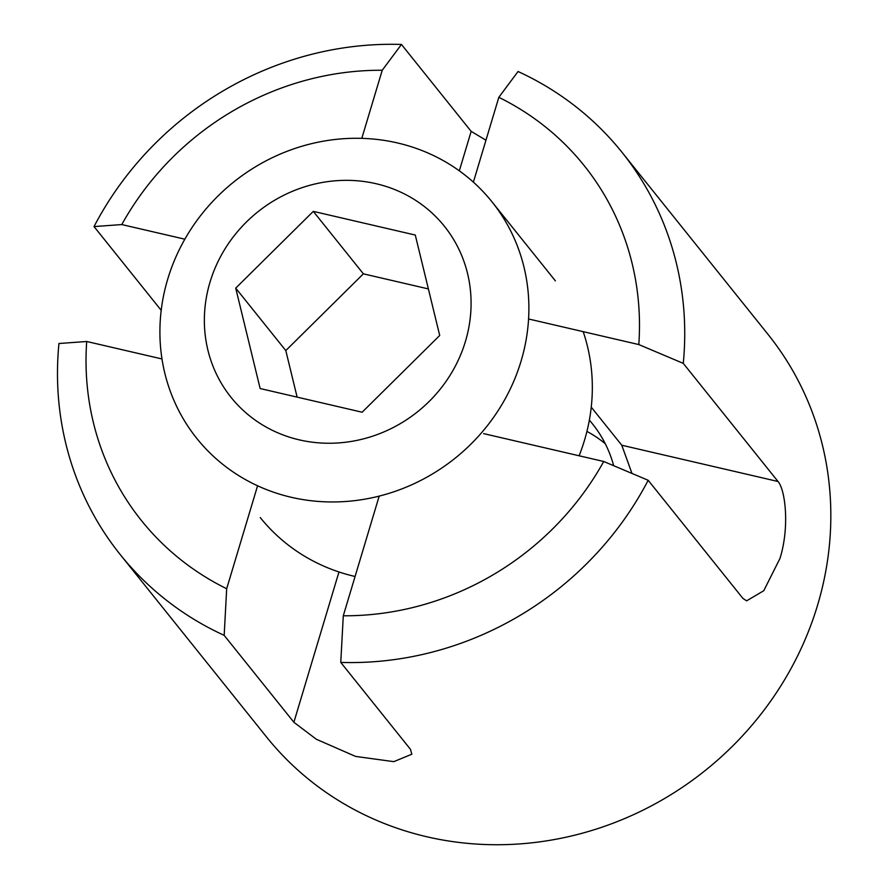 <?xml version="1.0" encoding="UTF-8"?>
<svg xmlns="http://www.w3.org/2000/svg" width="889" height="889" viewBox="0 0 889 889"><rect width="100%" height="100%" fill="white"/><g stroke="black" fill="none" stroke-linecap="round" stroke-linejoin="round"><path stroke-width="1.33" d="M120.259 554.614L266.356 736.77A321.551 300.893 -38.7 0 0 572.038 835.838A321.551 300.893 -38.7 0 0 817.536 605.309A321.551 300.893 -38.7 0 0 768.052 334.42L621.956 152.252A321.551 300.893 141.3 0 1 683.263 363.357L778.019 481.494C785.476 489.928 789.71 527.433 779.964 558.47L763.74 590.741L746.638 600.831L742.937 598.43L648.181 480.282A321.551 300.893 141.3 0 1 340.765 662.416L410.474 749.338L411.818 754.228L393.805 761.651L355.578 756.417L316.317 739.248L293.881 722.268L224.172 635.357A321.551 300.893 141.3 0 1 120.259 554.614A321.551 300.893 141.3 0 1 58.952 343.51L86.711 341.487L161.987 358.956M161.209 310.339L94.034 226.584A321.551 300.893 141.3 0 1 401.45 44.45L471.159 131.372L485.972 140.206M473.381 182.145L498.829 97.323L518.043 71.509A321.551 300.893 141.3 0 1 621.956 152.252M361.801 138.351L382.237 70.253A283.724 265.489 -38.7 0 0 121.793 224.561L184.845 239.197M401.45 44.45L382.237 70.253M121.793 224.561L94.034 226.584M86.711 341.487A283.724 265.489 -38.7 0 0 226.684 588.729L257.577 485.783M226.684 588.729L224.172 635.357M528.566 318.973L638.802 344.565A283.724 265.489 -38.7 0 0 498.829 97.323M683.263 363.357L638.802 344.565M340.765 662.416L343.287 615.788L379.192 496.106M343.287 615.788A283.724 265.489 -38.7 0 0 603.72 461.491L648.181 480.282M483.605 433.61L603.72 461.491M586.929 431.409A128.627 120.359 141.3 0 1 605.253 443.689M589.34 420.153A128.627 120.359 141.3 0 1 592.585 424.009A128.627 120.359 141.3 0 1 613.666 465.692M631.968 473.426L621.789 445.233L591.241 407.151M376.136 183.723A136.728 127.938 -38.7 0 0 210.015 282.157A136.728 127.938 -38.7 0 0 299.293 439.866A136.728 127.938 -38.7 0 0 465.425 341.443A136.728 127.938 -38.7 0 0 376.136 183.723M291.248 497.284A189.146 176.989 141.3 0 1 196.836 438.466A189.146 176.989 141.3 0 1 193.146 225.873A189.146 176.989 141.3 0 1 397.55 142.962A189.146 176.989 141.3 0 1 491.95 201.781A189.146 176.989 141.3 0 1 495.651 414.374A189.146 176.989 141.3 0 1 291.248 497.284M260.277 517.576A189.146 176.989 -38.7 0 0 354.689 576.394A189.146 176.989 -38.7 0 0 355.078 576.494M579.106 455.779A189.146 176.989 -38.7 0 0 583.195 331.653M362.134 412.218L439.711 335.475L415.285 235.052L313.295 211.371L235.718 288.125L260.144 388.537L362.134 412.218M428.398 288.925L363.379 273.834L285.802 350.577L297.126 397.127M285.802 350.577L235.718 288.125M363.379 273.834L313.295 211.371M621.789 445.233L778.019 481.494M293.881 722.268L338.965 571.983M459.313 170.832L471.159 131.372M491.95 201.781L555.403 280.891"/></g></svg>
